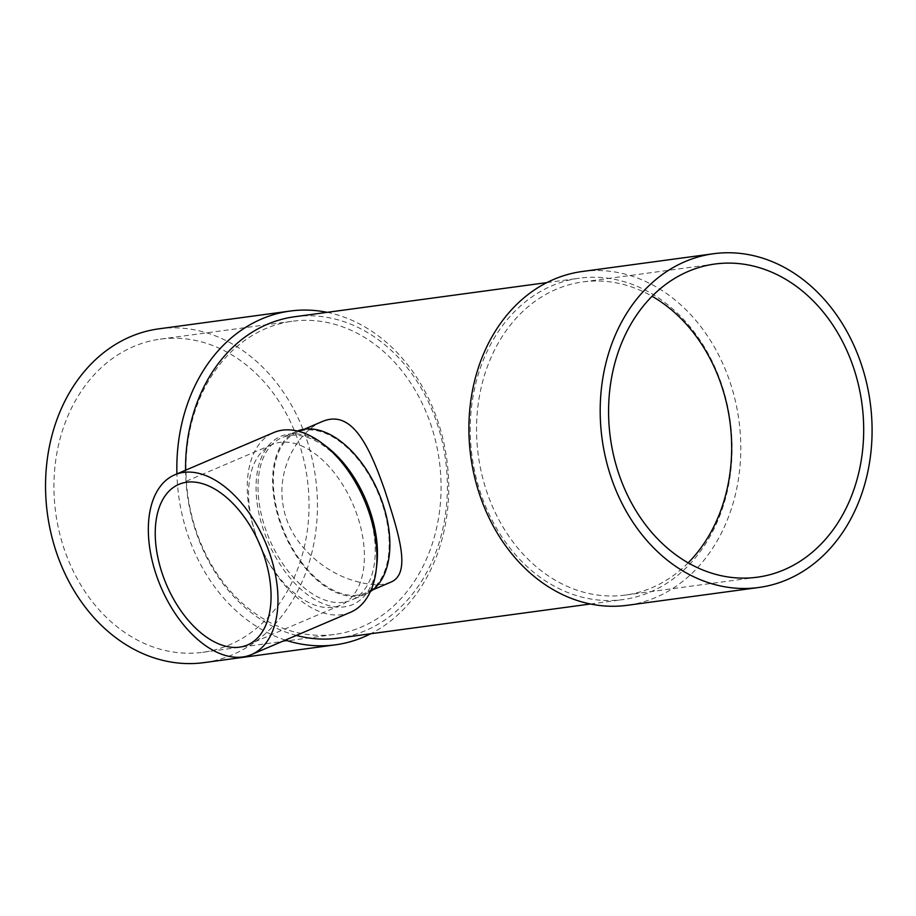 <?xml version="1.0" encoding="UTF-8"?>
<svg xmlns="http://www.w3.org/2000/svg" width="916" height="916" viewBox="0 0 916 916"><rect width="100%" height="100%" fill="white"/><g stroke="black" fill="none" stroke-linecap="round" stroke-linejoin="round"><path stroke-width="0.69" stroke-dasharray="4.58 3.44" d="M350.473 612.3A97.714 56.826 66.9 0 1 341.714 614.705A97.714 56.826 66.9 0 1 254.408 530.238A97.714 56.826 66.9 0 1 273.712 432.57M376.854 564.348A91.486 53.197 66.9 0 1 344.485 606.816A91.486 53.197 66.9 0 1 256.789 500.319A91.486 53.197 66.9 0 1 326.588 446.665M650.326 592.022A162.178 130.278 82.3 0 0 727.121 404.036A162.178 130.278 82.3 0 0 579.393 278.189A162.178 130.278 82.3 0 0 551.993 285.769A162.178 130.278 82.3 0 0 475.198 473.755A162.178 130.278 82.3 0 0 622.914 599.602A162.178 130.278 82.3 0 0 650.326 592.022M294.712 316.73A162.178 130.278 -97.7 0 1 442.428 442.588A162.178 130.278 -97.7 0 1 365.633 630.563A162.178 130.278 -97.7 0 1 338.233 638.154M296.303 635.429A162.178 130.278 -97.7 0 1 185.57 470.206M321.756 421.749C298.524 431.55 276.895 467.71 282.93 504.224C287.968 542.169 323.062 572.088 354.481 580.881C365.518 584.19 375.045 585.324 383.048 584.282L390.342 582.358M357.732 595.091A87.329 50.781 66.9 0 1 281.979 526.15A87.329 50.781 66.9 0 1 296.956 432.341A87.329 50.781 66.9 0 1 377.953 492.705A87.329 50.781 66.9 0 1 365.553 592.95A87.329 50.781 66.9 0 1 357.732 595.091M343.42 602.327A88.36 51.388 66.9 0 1 266.774 532.551A88.36 51.388 66.9 0 1 281.933 437.63A88.36 51.388 66.9 0 1 363.892 498.705A88.36 51.388 66.9 0 1 351.343 600.152A88.36 51.388 66.9 0 1 343.42 602.327M370.385 591.564A88.36 51.388 66.9 0 1 365.965 593.912A88.36 51.388 66.9 0 1 358.041 596.076A88.36 51.388 66.9 0 1 279.105 519.704A88.36 51.388 66.9 0 1 296.555 431.379A88.36 51.388 66.9 0 1 297.391 431.035M431.745 427.348A158.01 126.935 82.3 0 0 292.319 321.253A158.01 126.935 82.3 0 0 187.734 494.869A158.01 126.935 82.3 0 0 334.729 634.422A158.01 126.935 82.3 0 0 431.745 427.348M299.715 445.233A158.01 126.935 82.3 0 0 160.289 339.138A158.01 126.935 82.3 0 0 55.704 512.754A158.01 126.935 82.3 0 0 202.688 652.307A158.01 126.935 82.3 0 0 299.715 445.233M158.892 328.833A168.407 135.282 -97.7 0 1 315.551 477.568A168.407 135.282 -97.7 0 1 204.085 662.612M688.168 562.836A158.01 126.935 -97.7 0 1 625.307 595.079A158.01 126.935 -97.7 0 1 485.881 488.984A158.01 126.935 -97.7 0 1 582.897 281.91A158.01 126.935 -97.7 0 1 652.077 296.269M285.38 640.101A168.407 135.282 -97.7 0 1 186.784 531.749A168.407 135.282 -97.7 0 1 176.914 473.904M327.172 312.333A168.407 135.282 -97.7 0 1 446.848 459.786A168.407 135.282 -97.7 0 1 370.694 633.758M582.244 271.502A168.407 135.282 -97.7 0 1 735.651 402.193A168.407 135.282 -97.7 0 1 655.89 597.404A168.407 135.282 -97.7 0 1 627.437 605.281M258.587 541.86A87.329 50.781 66.9 0 1 254.946 531.807A87.329 50.781 66.9 0 1 272.189 444.523A87.329 50.781 66.9 0 1 353.187 504.876A87.329 50.781 66.9 0 1 340.786 605.133A87.329 50.781 66.9 0 1 261.06 547.654M590.454 603.999L622.914 599.602M546.932 282.586L579.393 278.189M304.192 429.249L296.956 432.341M372.778 589.87L365.553 592.95M296.555 431.379L281.933 437.63M365.965 593.912L351.343 600.152M202.688 652.307L334.729 634.422M160.289 339.138L292.319 321.253M714.938 264.026L582.897 281.91M757.337 577.206L625.307 595.079M247.446 644.99L340.786 605.133M178.86 484.381L272.189 444.523"/><path stroke-width="1.37" d="M155.48 572.5A97.714 56.826 66.9 0 1 174.773 474.82A97.714 56.826 66.9 0 1 265.411 542.364A97.714 56.826 66.9 0 1 251.534 654.551A97.714 56.826 66.9 0 1 155.48 572.5M161.617 571.664A87.329 50.781 66.9 0 1 178.86 484.381A87.329 50.781 66.9 0 1 259.846 544.745A87.329 50.781 66.9 0 1 247.446 644.99A87.329 50.781 66.9 0 1 161.617 571.664M174.773 474.82L273.712 432.57A97.714 56.826 66.9 0 1 322.592 443.63A97.714 56.826 66.9 0 1 376.281 569.328A97.714 56.826 66.9 0 1 350.473 612.3L251.534 654.551M322.592 443.63L326.588 446.665A91.486 53.197 66.9 0 1 376.854 564.348L376.281 569.328M590.454 603.999L338.233 638.154A162.178 130.278 -97.7 0 1 296.303 635.429M185.57 470.206A162.178 130.278 -97.7 0 1 294.712 316.73L546.932 282.586M372.778 589.87L390.342 582.358C411.479 574.08 399.72 536.329 384.903 490.678C369.24 445.623 351.71 408.593 321.756 421.749L304.192 429.249M297.391 431.035A88.36 51.388 66.9 0 1 377.094 489.236A88.36 51.388 66.9 0 1 370.385 591.564M370.694 633.758A168.407 135.282 -97.7 0 1 363.847 636.952A168.407 135.282 -97.7 0 1 335.382 644.83L204.085 662.612A168.407 135.282 -97.7 0 1 55.487 549.531A168.407 135.282 -97.7 0 1 158.892 328.833L290.189 311.051A168.407 135.282 -97.7 0 1 327.172 312.333M610.136 474.431A168.407 135.282 -97.7 0 1 713.541 253.732A168.407 135.282 -97.7 0 1 870.2 402.468A168.407 135.282 -97.7 0 1 758.734 587.5A168.407 135.282 -97.7 0 1 610.136 474.431M617.911 471.11A158.01 126.935 -97.7 0 1 714.938 264.026A158.01 126.935 -97.7 0 1 861.922 403.59A158.01 126.935 -97.7 0 1 757.337 577.206A158.01 126.935 -97.7 0 1 617.911 471.11M652.077 296.269A158.01 126.935 -97.7 0 1 688.168 562.836M335.382 644.83A168.407 135.282 -97.7 0 1 285.38 640.101M176.914 473.904A168.407 135.282 -97.7 0 1 290.189 311.051M758.734 587.5L627.437 605.281A168.407 135.282 -97.7 0 1 478.839 492.213A168.407 135.282 -97.7 0 1 582.244 271.502L713.541 253.732M261.06 547.654A87.329 50.781 66.9 0 1 258.587 541.86"/></g></svg>
